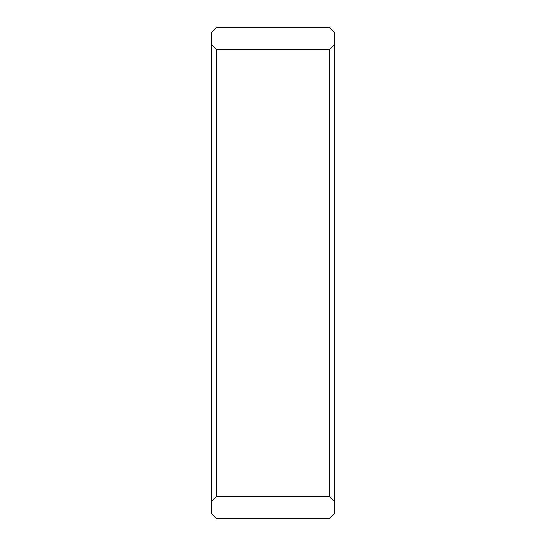 <?xml version="1.0" encoding="UTF-8"?>
<svg xmlns="http://www.w3.org/2000/svg" width="546" height="546" viewBox="0 0 546 546"><rect width="100%" height="100%" fill="white"/><g stroke="black" fill="none" stroke-linecap="round" stroke-linejoin="round"><path stroke-width="0.82" d="M329.511 496.587L216.489 496.587L216.489 49.413L211.575 44.499L211.575 32.214L216.489 27.3L329.511 27.3L334.425 32.214L334.425 44.499L329.511 49.413L329.511 496.587L334.425 501.501L334.425 44.499M216.489 49.413L329.511 49.413M211.575 44.499L211.575 513.786L216.489 518.7L329.511 518.7L334.425 513.786L334.425 501.501M211.575 501.501L216.489 496.587"/></g></svg>
